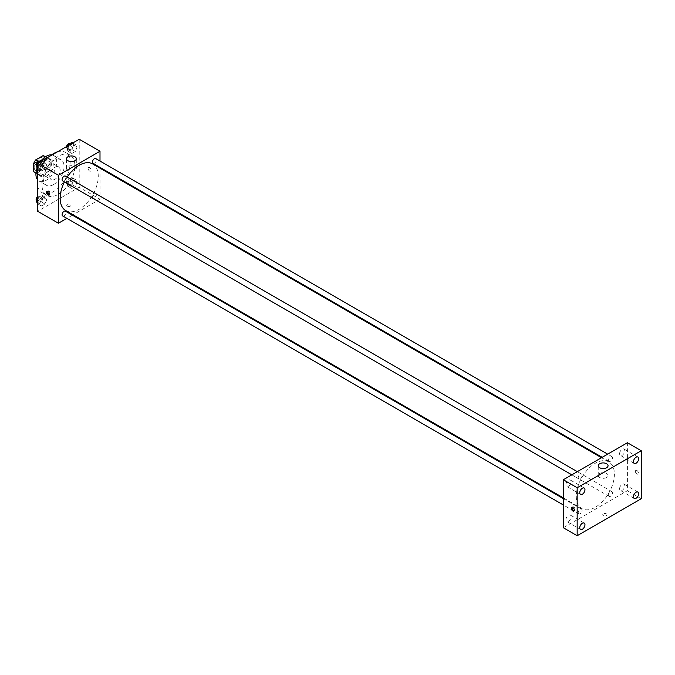 <?xml version="1.0" encoding="UTF-8"?>
<svg xmlns="http://www.w3.org/2000/svg" width="675" height="675" viewBox="0 0 675 675"><rect width="100%" height="100%" fill="white"/><g stroke="black" fill="none" stroke-linecap="round" stroke-linejoin="round"><path stroke-width="0.51" stroke-dasharray="3.38 2.53" d="M49.773 176.259A7.349 4.244 120 0 0 51.292 179.618A7.349 4.244 120 0 0 58.641 175.373A7.349 4.244 120 0 0 58.641 166.894A7.349 4.244 120 0 0 52.979 168.86A7.349 4.244 120 0 0 49.773 176.259M34.18 167.257A7.349 4.244 120 0 0 35.708 170.623A7.349 4.244 120 0 0 43.057 166.379A7.349 4.244 120 0 0 43.057 157.891A7.349 4.244 120 0 0 37.387 159.865A7.349 4.244 120 0 0 34.18 167.257M45.006 156.794L45.006 165.215A9.484 5.476 120 0 1 43.023 168.649L48.22 171.653A9.484 5.476 120 0 0 50.203 168.218L50.203 159.798L45.006 156.794A9.484 5.476 120 0 0 44.12 156.043M43.023 168.649L35.733 172.859A9.484 5.476 120 0 1 34.636 172.471M48.22 171.653L40.93 175.863L35.733 172.859M35.969 172.994L38.947 174.715L38.947 166.295L36.112 164.666M38.947 174.715A9.484 5.476 120 0 0 39.833 175.466A9.484 5.476 120 0 0 40.93 175.863M50.203 159.798A9.484 5.476 120 0 0 49.317 159.047A9.484 5.476 120 0 0 48.22 158.65L45.242 156.938M38.947 166.295A9.484 5.476 120 0 1 40.93 162.861L48.22 158.65M44.575 175.255A9.796 5.653 -60 0 1 39.673 175.745A9.796 5.653 -60 0 1 39.673 164.43A9.796 5.653 -60 0 1 49.477 158.768A9.796 5.653 -60 0 1 50.979 166.624A9.796 5.653 -60 0 1 44.575 175.255M46.305 176.259A9.796 5.653 120 0 0 52.709 167.619A9.796 5.653 120 0 0 51.207 159.773A9.796 5.653 120 0 0 43.656 162.397A9.796 5.653 120 0 0 39.378 172.26A9.796 5.653 120 0 0 41.411 176.74A9.796 5.653 120 0 0 46.305 176.259M40.93 162.861L38.104 161.224M50.203 168.218L45.006 165.215M51.57 154.87A14.698 8.488 -60 0 1 53.654 155.528A14.698 8.488 -60 0 1 55.907 167.307A14.698 8.488 -60 0 1 46.305 180.259A14.698 8.488 -60 0 1 38.956 180.984A14.698 8.488 -60 0 1 37.344 179.508M37.184 167.78A14.698 8.488 -60 0 1 41.749 160.102M53.671 184.503A14.698 8.488 -60 0 1 46.322 185.237A14.698 8.488 -60 0 1 46.322 168.261A14.698 8.488 -60 0 1 61.02 159.781A14.698 8.488 -60 0 1 63.273 171.551A14.698 8.488 -60 0 1 53.671 184.503M57.417 151.841A23.271 13.432 -60 0 1 65.306 152.356A23.271 13.432 -60 0 1 68.867 171.003A23.271 13.432 -60 0 1 53.671 191.506A23.271 13.432 -60 0 1 42.036 192.662A23.271 13.432 -60 0 1 37.648 186.089M37.648 177.424A23.271 13.432 -60 0 1 49.916 156.17M58.43 194.257A23.271 13.432 120 0 0 73.634 173.753A23.271 13.432 120 0 0 70.065 155.107A23.271 13.432 120 0 0 52.135 161.342A23.271 13.432 120 0 0 41.977 184.756A23.271 13.432 120 0 0 46.794 195.404A23.271 13.432 120 0 0 58.43 194.257M77.102 181.997L75.355 186.502L71.854 188.528L70.107 186.038L71.854 181.524L75.355 179.508L77.102 181.997L75.355 186.502L71.854 188.528L70.107 186.038L71.854 181.524L75.355 179.508L77.102 181.997L73.642 179.997L71.888 184.503L68.386 186.528L66.639 184.039L68.386 179.525L71.888 177.508L73.642 179.997M77.102 146.956L75.355 151.47L71.854 153.487L70.107 150.998L71.854 146.483L75.355 144.467L77.102 146.956L75.355 151.47L71.854 153.487L70.107 150.998L71.854 146.483L75.355 144.467L77.102 146.956L73.642 144.956L71.888 149.47L68.386 151.487L66.639 148.998L67.88 145.8M79.211 139.261L79.211 187.253L37.648 211.258M46.761 199.513L45.006 204.027L41.513 206.044L39.758 203.555L41.513 199.049L45.006 197.024L46.761 199.513L45.006 204.027L41.513 206.044L39.758 203.555L41.513 199.049L45.006 197.024L46.761 199.513L43.293 197.513L41.546 202.028L38.045 204.044L37.648 203.479M46.761 164.472L45.006 168.986L41.513 171.003L39.758 168.514L41.513 164.008L45.006 161.983L46.761 164.472L45.006 168.986L41.513 171.003L39.758 168.514L41.513 164.008L45.006 161.983L46.761 164.472L43.293 162.472L41.546 166.987L38.045 169.003L37.648 168.438M100.001 168.143L100.001 199.252L79.211 187.253M100.001 199.252L73.052 214.81M72.411 215.182L66.901 218.363M67.306 206.128A2.143 1.24 0 0 0 69.643 206.398A2.143 1.24 0 0 0 70.968 205.259A2.143 1.24 0 0 0 68.825 204.019A2.143 1.24 0 0 0 66.682 205.259A2.143 1.24 0 0 0 67.306 206.128A2.143 1.24 0 0 0 69.643 206.398A2.143 1.24 0 0 0 70.968 205.251A2.143 1.24 0 0 0 68.825 204.019A2.143 1.24 0 0 0 66.682 205.251A2.143 1.24 0 0 0 67.306 206.128M65.745 210.592A26.941 15.559 120 0 0 92.686 195.033A26.941 15.559 120 0 0 92.686 163.924M67.188 177.137A26.941 15.559 120 0 0 64.437 181.904M100.001 161.038L100.001 167.392M93.015 163.358A2.751 1.586 120 0 0 95.766 161.772A2.751 1.586 120 0 0 95.766 158.591M92.441 197.142A2.751 1.586 120 0 0 93.015 198.399A2.751 1.586 120 0 0 95.766 196.813A2.751 1.586 120 0 0 95.766 193.632A2.751 1.586 120 0 0 93.639 194.366A2.751 1.586 120 0 0 92.441 197.142M62.665 215.916A2.751 1.586 120 0 0 65.416 214.329A2.751 1.586 120 0 0 65.416 211.148M65.416 176.107A2.751 1.586 -60 0 1 65.99 177.373A2.751 1.586 -60 0 1 64.792 180.141A2.751 1.586 -60 0 1 62.665 180.883M88.088 168.379A2.143 1.24 -120 0 0 89.024 170.539A2.143 1.24 -120 0 0 90.678 171.113A2.143 1.24 -120 0 0 90.678 168.64A2.143 1.24 -120 0 0 88.535 167.4A2.143 1.24 -120 0 0 88.088 168.379A2.143 1.24 -120 0 0 89.024 170.539A2.143 1.24 -120 0 0 90.678 171.113A2.143 1.24 -120 0 0 90.678 168.64A2.143 1.24 -120 0 0 88.535 167.4A2.143 1.24 -120 0 0 88.088 168.379M47.495 191.312A2.143 1.24 60 0 1 47.841 190.898A2.143 1.24 60 0 1 49.494 191.472A2.143 1.24 60 0 1 50.431 193.624A2.143 1.24 60 0 1 49.984 194.611A2.143 1.24 60 0 1 49.452 194.695M67.956 170.497A4.902 2.827 180 0 1 66.521 168.497A4.902 2.827 180 0 1 71.423 165.67A4.902 2.827 180 0 1 76.317 168.497A4.902 2.827 180 0 1 73.297 171.113A4.902 2.827 180 0 1 67.956 170.497M576.298 496.243A26.941 15.559 120 0 0 581.884 508.579A26.941 15.559 120 0 0 608.825 493.02A26.941 15.559 120 0 0 608.825 461.911A26.941 15.559 120 0 0 588.06 469.125A26.941 15.559 120 0 0 576.298 496.243M582.128 475.36A2.751 1.586 -60 0 1 580.922 478.128A2.751 1.586 -60 0 1 578.804 478.87A2.751 1.586 -60 0 1 578.804 475.689A2.751 1.586 -60 0 1 581.555 474.103A2.751 1.586 -60 0 1 582.128 475.36M608.58 495.129A2.751 1.586 120 0 0 609.145 496.387A2.751 1.586 120 0 0 611.904 494.8A2.751 1.586 120 0 0 611.904 491.619A2.751 1.586 120 0 0 609.778 492.362A2.751 1.586 120 0 0 608.58 495.129M578.23 512.646A2.751 1.586 120 0 0 578.804 513.911A2.751 1.586 120 0 0 581.555 512.317A2.751 1.586 120 0 0 581.555 509.136A2.751 1.586 120 0 0 579.437 509.878A2.751 1.586 120 0 0 578.23 512.646M608.58 460.088A2.751 1.586 120 0 0 609.145 461.346A2.751 1.586 120 0 0 611.904 459.759A2.751 1.586 120 0 0 611.904 456.578A2.751 1.586 120 0 0 609.778 457.321A2.751 1.586 120 0 0 608.58 460.088M627.396 442.749L627.396 490.742L563.313 527.74M619.599 488.767A3.67 2.118 -60 0 1 621.202 485.063A3.67 2.118 -60 0 1 624.038 484.085A3.67 2.118 -60 0 1 624.038 488.329A3.67 2.118 -60 0 1 620.359 490.447A3.67 2.118 -60 0 1 619.599 488.767M565.912 519.767A3.67 2.118 -60 0 1 567.515 516.063A3.67 2.118 -60 0 1 570.341 515.084A3.67 2.118 -60 0 1 570.341 519.328A3.67 2.118 -60 0 1 566.671 521.446A3.67 2.118 -60 0 1 565.912 519.767M565.912 484.726A3.67 2.118 -60 0 1 567.515 481.03A3.67 2.118 -60 0 1 570.341 480.043A3.67 2.118 -60 0 1 570.341 484.287A3.67 2.118 -60 0 1 566.671 486.405A3.67 2.118 -60 0 1 565.912 484.726M619.599 453.727A3.67 2.118 -60 0 1 621.202 450.031A3.67 2.118 -60 0 1 624.038 449.044A3.67 2.118 -60 0 1 624.038 453.288A3.67 2.118 -60 0 1 620.359 455.406A3.67 2.118 -60 0 1 619.599 453.727M641.25 498.741L627.396 490.742M635.403 471.369A2.143 1.24 -120 0 0 636.339 473.529A2.143 1.24 -120 0 0 637.993 474.103A2.143 1.24 -120 0 0 637.993 471.623A2.143 1.24 -120 0 0 635.85 470.391A2.143 1.24 -120 0 0 635.403 471.369A2.143 1.24 -120 0 0 636.339 473.529A2.143 1.24 -120 0 0 637.993 474.103A2.143 1.24 -120 0 0 637.993 471.631A2.143 1.24 -120 0 0 635.85 470.391A2.143 1.24 -120 0 0 635.403 471.369M606.395 515.616A2.143 1.24 0 0 0 607.019 514.747A2.143 1.24 0 0 0 604.876 513.506A2.143 1.24 0 0 0 602.733 514.747A2.143 1.24 0 0 0 604.058 515.886A2.143 1.24 0 0 0 606.395 515.616A2.143 1.24 0 0 0 607.019 514.738A2.143 1.24 0 0 0 604.876 513.506A2.143 1.24 0 0 0 602.733 514.738A2.143 1.24 0 0 0 604.058 515.886A2.143 1.24 0 0 0 606.395 515.616M606.614 477.487A4.902 2.827 180 0 1 601.273 478.102A4.902 2.827 180 0 1 598.244 475.487A4.902 2.827 180 0 1 603.146 472.66A4.902 2.827 180 0 1 608.048 475.487A4.902 2.827 180 0 1 606.614 477.487M572.29 507.296A2.143 1.24 60 0 1 572.636 506.883A2.143 1.24 60 0 1 574.29 507.457A2.143 1.24 60 0 1 575.227 509.617A2.143 1.24 60 0 1 574.779 510.595A2.143 1.24 60 0 1 574.248 510.688M41.546 159.983L43.293 162.472M37.851 165.62A2.751 1.586 120 0 0 38.416 166.877A2.751 1.586 120 0 0 41.175 165.291A2.751 1.586 120 0 0 41.175 162.11A2.751 1.586 120 0 0 39.049 162.852A2.751 1.586 120 0 0 37.851 165.62M45.006 168.986L41.546 166.987M41.513 171.003L38.045 169.003M39.758 168.514L37.648 167.299M41.513 164.008L38.931 162.515M45.006 161.983L42.424 160.498M36.568 165.805A2.751 1.586 120 0 0 36.686 165.881A2.751 1.586 120 0 0 39.437 164.295A2.751 1.586 120 0 0 39.437 161.114M71.888 142.467L73.642 144.956M68.192 148.103A2.751 1.586 120 0 0 68.766 149.361A2.751 1.586 120 0 0 71.516 147.774A2.751 1.586 120 0 0 71.516 144.593A2.751 1.586 120 0 0 69.398 145.328A2.751 1.586 120 0 0 68.192 148.103M75.355 151.47L71.888 149.47M71.854 153.487L68.386 151.487M70.107 150.998L66.639 148.998M71.854 146.483L69.272 144.998M75.355 144.467L72.773 142.973M66.504 146.593A2.751 1.586 120 0 0 66.462 147.099A2.751 1.586 120 0 0 67.028 148.365A2.751 1.586 120 0 0 69.787 146.77A2.751 1.586 120 0 0 69.787 143.589M37.648 198.07L38.045 197.049L41.546 195.024L43.293 197.513M37.851 200.661A2.751 1.586 120 0 0 38.416 201.918A2.751 1.586 120 0 0 41.175 200.332A2.751 1.586 120 0 0 41.175 197.151A2.751 1.586 120 0 0 39.049 197.885A2.751 1.586 120 0 0 37.851 200.661M45.006 204.027L41.546 202.028M41.513 206.044L38.045 204.044M39.758 203.555L37.648 202.34M41.513 199.049L38.045 197.049M45.006 197.024L41.546 195.024M36.568 200.838A2.751 1.586 120 0 0 36.686 200.922A2.751 1.586 120 0 0 39.437 199.328A2.751 1.586 120 0 0 39.437 196.155A2.751 1.586 120 0 0 37.648 196.577M68.192 183.136A2.751 1.586 120 0 0 68.766 184.402A2.751 1.586 120 0 0 71.516 182.807A2.751 1.586 120 0 0 71.516 179.634A2.751 1.586 120 0 0 69.398 180.368A2.751 1.586 120 0 0 68.192 183.136M75.355 186.502L71.888 184.503M71.854 188.528L68.386 186.528M70.107 186.038L66.639 184.039M71.854 181.524L68.386 179.525M75.355 179.508L71.888 177.508M66.462 182.14A2.751 1.586 120 0 0 67.028 183.398A2.751 1.586 120 0 0 69.787 181.811A2.751 1.586 120 0 0 69.787 178.63A2.751 1.586 120 0 0 67.66 179.373A2.751 1.586 120 0 0 66.462 182.14M35.708 170.623L51.292 179.618M43.057 157.891L58.641 166.894M51.207 159.773L49.477 158.768M41.411 176.74L39.673 175.745M49.317 159.047L45.436 156.803M39.833 175.466L35.952 173.23M61.02 159.781L53.654 155.528M46.322 185.237L38.956 180.984M70.065 155.107L65.306 152.356M46.794 195.404L42.036 192.662M47.841 190.898L46.972 191.396M49.984 194.611L49.115 195.109M76.317 168.497L76.317 158.76M66.521 168.497L66.521 158.76M608.825 461.911L601.509 457.692M581.884 508.579L563.313 497.855M571.818 474.837L578.804 478.87M577.319 471.656L581.555 474.103M611.904 491.619L95.766 193.632M609.145 496.387L93.015 198.399M581.555 509.136L563.313 498.606M578.804 513.911L563.313 504.959M611.904 456.578L607.669 454.132M609.145 461.346L602.159 457.312M637.892 492.083L624.038 484.085M634.213 498.445L620.359 490.447M584.196 523.083L570.341 515.084M580.525 529.445L566.671 521.446M584.196 488.042L570.341 480.043M580.525 494.404L566.671 486.405M637.892 457.042L624.038 449.044M634.213 463.404L620.359 455.406M608.048 475.487L608.048 465.742M598.244 475.487L598.244 465.742M572.636 506.883L571.767 507.389M574.779 510.595L573.91 511.102M41.175 162.11L39.513 161.156M38.416 166.877L36.686 165.881M71.516 144.593L69.862 143.64M68.766 149.361L67.028 148.365M41.175 197.151L39.437 196.155M38.416 201.918L36.686 200.922M71.516 179.634L69.787 178.63M68.766 184.402L67.028 183.398"/><path stroke-width="1.01" d="M38.104 161.224L35.733 159.865L43.023 155.655A9.484 5.476 120 0 1 44.12 156.043L45.436 156.803M35.969 172.994L33.75 171.712A9.484 5.476 120 0 0 34.636 172.471L35.952 173.23M33.75 171.712L33.75 163.299A9.484 5.476 120 0 1 35.733 159.865M36.112 164.666L33.75 163.299M45.242 156.938L43.023 155.655M37.344 179.508A14.698 8.488 -60 0 1 37.184 167.78M41.749 160.102A14.698 8.488 -60 0 1 51.57 154.87M37.648 186.089A23.271 13.432 -60 0 1 37.648 177.424M49.916 156.17A23.271 13.432 -60 0 1 57.417 151.841M66.901 218.363L58.43 223.256L37.648 211.258L37.648 163.257L79.211 139.261L100.001 151.259L100.001 161.038M73.052 214.81L72.411 215.182M64.437 181.904A26.941 15.559 120 0 0 60.159 198.256A26.941 15.559 120 0 0 65.745 210.592L563.313 497.855M601.509 457.692L92.686 163.924A26.941 15.559 120 0 0 67.188 177.137M100.001 167.392L100.001 168.143M58.43 223.256L58.43 175.255L100.001 151.259M607.669 454.132L95.766 158.591A2.751 1.586 120 0 0 93.639 159.334A2.751 1.586 120 0 0 92.441 162.101A2.751 1.586 120 0 0 93.015 163.358L602.159 457.312M563.313 498.606L65.416 211.148A2.751 1.586 120 0 0 63.298 211.891A2.751 1.586 120 0 0 62.1 214.658A2.751 1.586 120 0 0 62.665 215.916L563.313 504.959M571.818 474.837L62.665 180.883A2.751 1.586 -60 0 1 62.665 177.702A2.751 1.586 -60 0 1 65.416 176.107L577.319 471.656M58.43 175.255L37.648 163.257M67.956 160.76A4.902 2.827 180 0 1 66.521 158.76A4.902 2.827 180 0 1 71.423 155.925A4.902 2.827 180 0 1 76.317 158.76A4.902 2.827 180 0 1 73.297 161.367A4.902 2.827 180 0 1 67.956 160.76M49.553 194.13A2.143 1.24 60 0 1 49.115 195.109A2.143 1.24 60 0 1 46.972 193.877A2.143 1.24 60 0 1 46.972 191.396A2.143 1.24 60 0 1 48.617 191.97A2.143 1.24 60 0 1 49.553 194.13M49.452 194.695A2.143 1.24 60 0 1 47.841 193.371A2.143 1.24 60 0 1 47.495 191.312M563.313 527.74L563.313 479.748L627.396 442.749L641.25 450.748L641.25 498.741L577.167 535.739L563.313 527.74M577.167 535.739L577.167 487.747L563.313 479.748M574.349 510.114A2.143 1.24 60 0 1 573.91 511.102A2.143 1.24 60 0 1 571.767 509.861A2.143 1.24 60 0 1 571.767 507.389A2.143 1.24 60 0 1 573.413 507.963A2.143 1.24 60 0 1 574.349 510.114M577.167 487.747L641.25 450.748M606.614 467.741A4.902 2.827 180 0 1 601.273 468.357A4.902 2.827 180 0 1 598.244 465.742A4.902 2.827 180 0 1 603.146 462.915A4.902 2.827 180 0 1 608.048 465.742A4.902 2.827 180 0 1 606.614 467.741M636.053 457.228A3.67 2.118 120 0 0 633.454 461.725A3.67 2.118 120 0 0 634.213 463.404A3.67 2.118 120 0 0 637.892 461.287A3.67 2.118 120 0 0 637.892 457.042A3.67 2.118 120 0 0 636.053 457.228M582.365 488.227A3.67 2.118 120 0 0 579.766 492.725A3.67 2.118 120 0 0 580.525 494.404A3.67 2.118 120 0 0 584.196 492.286A3.67 2.118 120 0 0 584.196 488.042A3.67 2.118 120 0 0 582.365 488.227M582.365 523.26A3.67 2.118 120 0 0 579.766 527.766A3.67 2.118 120 0 0 580.525 529.445A3.67 2.118 120 0 0 584.196 527.327A3.67 2.118 120 0 0 584.196 523.083A3.67 2.118 120 0 0 582.365 523.26M636.053 492.261A3.67 2.118 120 0 0 633.454 496.766A3.67 2.118 120 0 0 634.213 498.445A3.67 2.118 120 0 0 637.892 496.327A3.67 2.118 120 0 0 637.892 492.083A3.67 2.118 120 0 0 636.053 492.261M574.248 510.688A2.143 1.24 60 0 1 572.636 509.355A2.143 1.24 60 0 1 572.29 507.296M37.648 168.438L36.298 166.514L38.045 162.008L41.546 159.983L42.424 160.498M37.648 167.299L36.298 166.514M38.931 162.515L38.045 162.008M39.513 161.156L39.437 161.114A2.751 1.586 120 0 0 37.319 161.848A2.751 1.586 120 0 0 36.112 164.624A2.751 1.586 120 0 0 36.568 165.805M67.88 145.8L68.386 144.484L71.888 142.467L72.773 142.973M69.272 144.998L68.386 144.484M69.862 143.64L69.787 143.589A2.751 1.586 120 0 0 67.863 144.138A2.751 1.586 120 0 0 66.504 146.593M37.648 203.479L36.298 201.555L37.648 198.07M37.648 202.34L36.298 201.555M37.648 196.577A2.751 1.586 120 0 0 36.112 199.657A2.751 1.586 120 0 0 36.568 200.838"/></g></svg>
